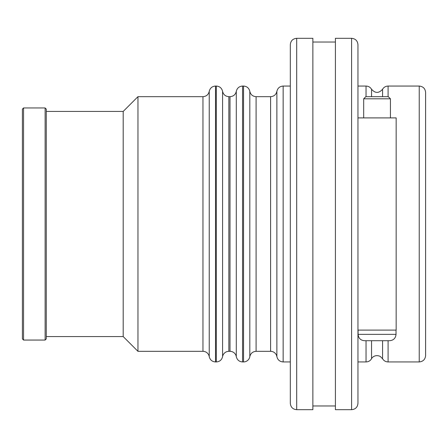 <?xml version="1.0" encoding="UTF-8"?>
<svg xmlns="http://www.w3.org/2000/svg" width="448" height="448" viewBox="0 0 448 448"><rect width="100%" height="100%" fill="white"/><g stroke="black" fill="none" stroke-linecap="round" stroke-linejoin="round"><path stroke-width="0.67" d="M23.559 107.946L22.4 109.11L22.4 338.89L23.559 340.054L23.559 107.946L45.114 107.946L45.114 340.054L23.559 340.054M45.114 340.054L46.273 338.89L46.273 109.11L45.114 107.946M388.086 96.673L388.086 86.061L419.233 86.061L419.233 361.939C423.102 361.558 425.225 359.436 425.6 355.572L425.6 92.428C425.225 88.564 423.102 86.442 419.233 86.061M396.155 215.124L396.155 232.876M364.459 340.715L389.659 340.715C393.523 340.34 395.646 338.218 396.021 334.348L358.092 334.348C358.467 338.218 360.59 340.34 364.459 340.715M396.021 330.103L396.021 334.348M363.686 98.795L390.426 98.795L388.304 96.673L365.809 96.673L363.686 98.795L363.686 117.897M390.426 117.897L390.426 98.795M357.958 117.897L396.155 117.897L396.155 330.103L357.958 330.103M243.544 86.061L243.544 361.939A6.367 6.367 0 0 0 249.822 356.63L249.822 91.37C249.015 88.077 246.921 86.307 243.544 86.061L242.57 86.061L242.57 361.939C239.187 361.693 237.098 359.923 236.292 356.63A6.367 6.367 0 0 0 230.014 351.327L228.861 351.327A6.367 6.367 0 0 0 222.583 356.63L222.583 91.37C221.777 88.077 219.688 86.307 216.306 86.061L215.51 86.061L215.51 361.939C212.134 361.693 210.039 359.923 209.233 356.63A6.367 6.367 0 0 0 202.955 351.327L202.955 96.673L137.956 96.673L137.956 351.327L202.955 351.327M249.822 356.63C250.622 353.343 252.717 351.574 256.099 351.327L256.099 96.673L270.598 96.673L270.598 351.327A6.367 6.367 0 0 1 276.875 356.63L276.875 91.37C276.069 94.657 273.98 96.426 270.598 96.673M276.875 356.63C277.682 359.923 279.776 361.693 283.153 361.939L283.153 86.061L290.315 86.061M296.682 38.315C292.813 38.69 290.696 40.813 290.315 44.682L290.315 403.318C290.696 407.187 292.813 409.31 296.682 409.685L296.682 38.315L312.861 38.315L312.861 409.685L296.682 409.685M357.958 403.318L357.958 44.682C357.582 40.813 355.46 38.69 351.59 38.315L351.59 409.685C355.46 409.31 357.582 407.187 357.958 403.318M351.59 38.315L335.412 38.315L335.412 409.685L351.59 409.685M46.273 111.429L123.2 111.429L123.2 336.571L137.956 351.327M123.2 111.429L137.956 96.673M312.861 42.028L335.412 42.028M419.233 361.939L388.086 361.939L388.086 340.715M371.543 96.673L371.543 89.247C375.217 93.43 378.896 93.43 382.57 89.247L382.57 96.673M382.57 340.715L382.57 358.753L380.296 356.457C375.519 354.155 371.986 357.342 371.543 358.753L371.543 340.715M357.958 86.061L366.033 86.061L366.033 96.673M209.233 356.63L209.233 91.37C208.426 94.657 206.338 96.426 202.955 96.673M216.306 86.061L216.306 361.939L215.51 361.939M228.861 351.327L228.861 96.673L230.014 96.673L230.014 351.327M236.292 356.63L236.292 91.37C235.486 94.657 233.391 96.426 230.014 96.673M366.033 340.715L366.033 361.939C368.435 361.855 370.272 360.797 371.543 358.753M382.57 89.247C383.841 87.203 385.678 86.145 388.086 86.061M388.086 361.939C385.678 361.855 383.841 360.797 382.57 358.753M366.033 86.061C368.435 86.145 370.272 87.203 371.543 89.247M358.092 330.103L358.092 334.348M215.51 86.061C212.134 86.307 210.039 88.077 209.233 91.37M222.583 91.37C223.39 94.657 225.484 96.426 228.861 96.673M222.583 356.63C221.777 359.923 219.688 361.693 216.306 361.939M242.57 86.061C239.187 86.307 237.098 88.077 236.292 91.37M242.57 361.939L243.544 361.939M249.822 91.37C250.622 94.657 252.717 96.426 256.099 96.673M256.099 351.327L270.598 351.327M283.153 86.061C279.776 86.307 277.682 88.077 276.875 91.37M283.153 361.939L290.315 361.939M357.958 361.939L366.033 361.939M46.273 336.571L123.2 336.571M312.861 405.972L335.412 405.972"/></g></svg>
